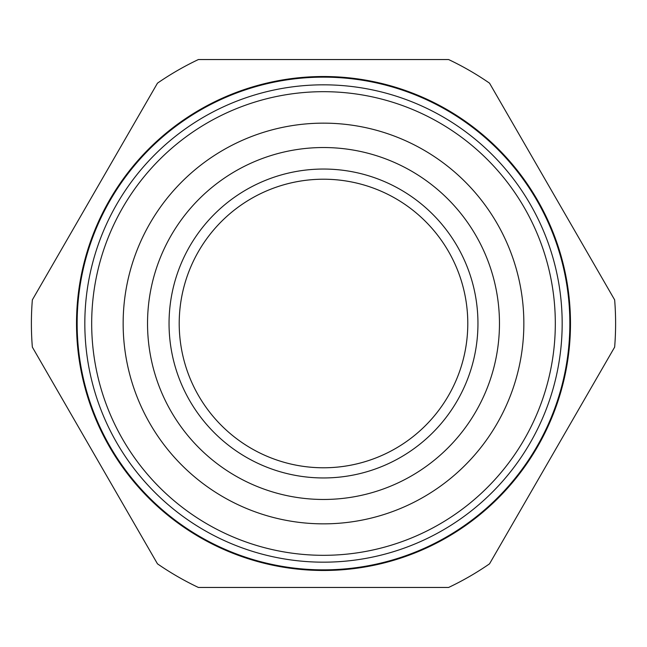 <?xml version="1.0" encoding="UTF-8"?>
<svg xmlns="http://www.w3.org/2000/svg" width="647" height="647" viewBox="0 0 647 647"><rect width="100%" height="100%" fill="white"/><g stroke="black" fill="none" stroke-linecap="round" stroke-linejoin="round"><path stroke-width="0.97" d="M150.808 357.29A175.968 175.968 0 0 0 357.29 496.192A175.968 175.968 0 0 0 496.192 289.71A175.968 175.968 0 0 0 289.71 150.808A175.968 175.968 0 0 0 150.808 357.29M126.877 361.972A200.352 200.352 0 0 0 361.972 520.123A200.352 200.352 0 0 0 520.123 285.028A200.352 200.352 0 0 0 285.028 126.877A200.352 200.352 0 0 0 126.877 361.972M475.076 293.835A154.455 154.455 0 0 0 293.835 171.924A154.455 154.455 0 0 0 171.924 353.165A154.455 154.455 0 0 0 353.165 475.076A154.455 154.455 0 0 0 475.076 293.835M465.104 295.792A144.297 144.297 0 0 0 295.792 181.896A144.297 144.297 0 0 0 181.896 351.208A144.297 144.297 0 0 0 351.208 465.104A144.297 144.297 0 0 0 465.104 295.792M460.672 278.728A144.297 144.297 0 0 0 179.567 333.731M81.732 370.812A246.353 246.353 0 0 0 370.812 565.268A246.353 246.353 0 0 0 565.268 276.188A246.353 246.353 0 0 0 276.188 81.732A246.353 246.353 0 0 0 81.732 370.812M323.5 76.516A246.984 246.984 0 0 1 570.484 323.5A246.984 246.984 0 0 1 323.5 570.484A246.984 246.984 0 0 1 76.516 323.5A246.984 246.984 0 0 1 323.5 76.516M323.5 587.452L448.622 587.452A292.104 292.104 0 0 0 489.528 563.836L614.65 347.115A292.104 292.104 0 0 0 614.65 299.885L489.528 83.164A292.104 292.104 0 0 0 448.622 59.548L198.378 59.548A292.104 292.104 0 0 0 157.472 83.164L32.35 299.885A292.104 292.104 0 0 0 32.35 347.115L157.472 563.836A292.104 292.104 0 0 0 198.378 587.452L323.5 587.452M186.328 368.272A144.297 144.297 0 0 0 467.433 313.269M89.27 369.34A238.678 238.678 0 0 0 369.34 557.73A238.678 238.678 0 0 0 557.73 277.66A238.678 238.678 0 0 0 277.66 89.27A238.678 238.678 0 0 0 89.27 369.34M95.999 368.022A231.82 231.82 0 0 0 368.022 551.001A231.82 231.82 0 0 0 551.001 278.978A231.82 231.82 0 0 0 278.978 95.999A231.82 231.82 0 0 0 95.999 368.022"/></g></svg>
